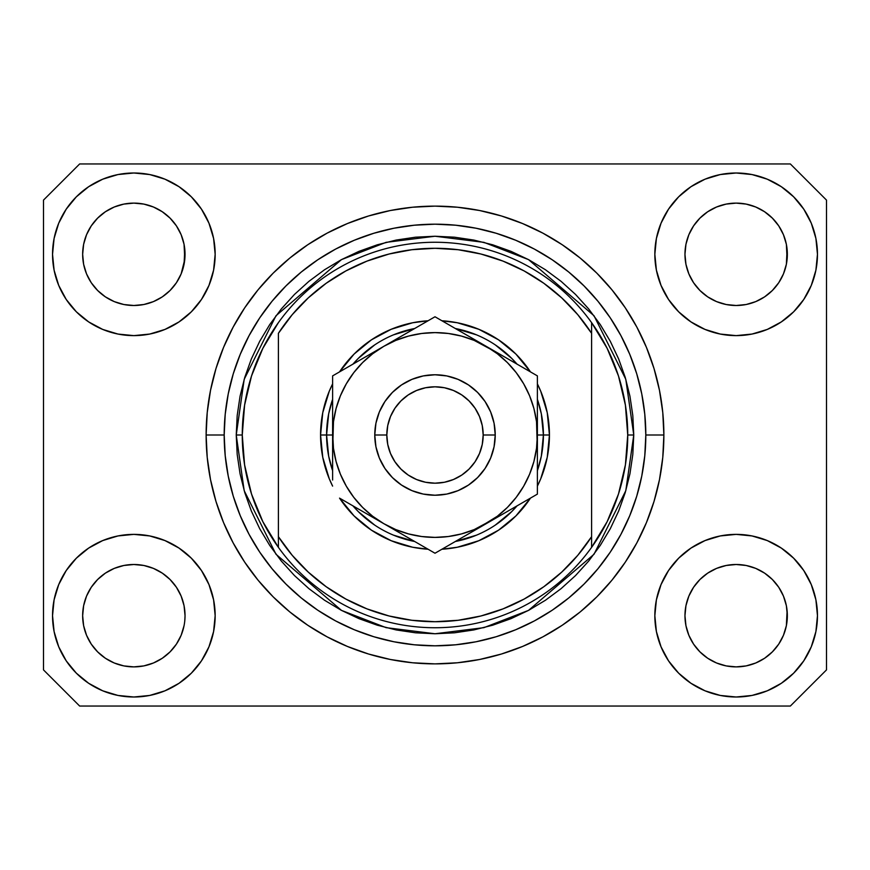 <?xml version="1.0" encoding="UTF-8"?>
<svg xmlns="http://www.w3.org/2000/svg" width="870" height="870" viewBox="0 0 870 870"><rect width="100%" height="100%" fill="white"/><g stroke="black" fill="none" stroke-linecap="round" stroke-linejoin="round"><path stroke-width="1.3" d="M663.81 440.318L663.875 435A228.875 228.875 0 0 1 435 663.875A228.875 228.875 0 0 1 206.125 435L206.125 435.185M663.756 427.474L663.766 428.04L663.756 427.474M440.601 663.81L437.882 663.854M429.682 663.81L432.803 663.864M206.244 442.525L206.19 440.318L206.244 442.525M176.414 644.137L181.145 635.285L184.059 625.682L181.145 635.285L176.414 644.137L181.145 635.285L176.414 644.137L170.052 651.891L176.414 644.137L170.052 651.891L162.288 658.264L170.052 651.891L162.288 658.264L153.435 662.994L162.288 658.264L153.435 662.994L143.833 665.909L133.849 666.888L123.855 665.909L114.253 662.994L105.4 658.264L114.253 662.994L105.4 658.264L97.647 651.891L91.274 644.137L86.543 635.285L83.629 625.682L86.543 635.285L83.629 625.682L82.65 615.688L82.9 620.712A51.199 51.199 0 0 0 82.9 620.712L82.65 615.688A51.199 51.199 0 0 1 133.849 564.5A51.199 51.199 0 0 1 185.038 615.688L185.038 615.775M693.607 587.217L693.607 587.207A51.199 51.199 0 0 0 693.597 587.239L688.855 596.102L693.586 587.25L699.98 579.463A51.199 51.199 0 0 0 699.948 579.496L693.586 587.25L699.948 579.496L707.712 573.123A51.199 51.199 0 0 0 707.669 573.145L699.948 579.496L707.712 573.123L716.565 568.393L707.712 573.123L716.565 568.393L726.167 565.478L736.15 564.5L746.145 565.478L755.747 568.393L764.632 573.156A51.199 51.199 0 0 0 764.61 573.134L755.747 568.393L764.6 573.123L772.353 579.496L778.726 587.25L783.457 596.102L786.371 605.705L783.457 596.102L786.371 605.705L787.35 615.688A51.199 51.199 0 0 1 736.15 666.888A51.199 51.199 0 0 1 684.962 615.688L684.962 615.688A51.199 51.199 0 0 1 736.15 564.5A51.199 51.199 0 0 1 787.35 615.688L787.35 615.775M764.469 211.66L772.353 218.109L778.726 225.863A51.199 51.199 0 0 0 764.61 211.747L755.747 207.006L764.6 211.736L772.353 218.109L778.726 225.863L783.457 234.715L786.371 244.318L783.457 234.715L786.371 244.318L787.1 259.325L787.35 254.312A51.199 51.199 0 0 1 736.15 305.5A51.199 51.199 0 0 1 684.962 254.312L685.201 259.325L684.962 254.312A51.199 51.199 0 0 1 736.15 203.112A51.199 51.199 0 0 1 787.35 254.312L787.35 254.388M746.145 204.091L736.15 203.112L746.145 204.091L755.747 207.006A51.199 51.199 0 0 0 716.575 207.006L707.712 211.736L699.948 218.109L693.586 225.863L688.855 234.715L685.941 244.318L688.855 234.715L693.586 225.863L699.948 218.109L707.712 211.736L716.565 207.006L726.167 204.091L736.15 203.112L746.145 204.091L755.747 207.006L764.6 211.736M162.168 211.66L170.052 218.109L176.414 225.863A51.199 51.199 0 0 0 162.298 211.747L153.435 207.006L162.288 211.736L170.052 218.109L176.414 225.863L181.145 234.715L184.059 244.318L181.145 234.715L184.059 244.318L184.799 259.325L185.038 254.312A51.199 51.199 0 0 1 133.849 305.5A51.199 51.199 0 0 1 82.65 254.312L82.9 259.325L82.65 254.312A51.199 51.199 0 0 1 133.849 203.112A51.199 51.199 0 0 1 185.038 254.312L185.038 254.388M143.833 204.091L133.849 203.112L143.833 204.091L153.435 207.006A51.199 51.199 0 0 0 114.264 207.006L105.4 211.736L97.647 218.109L91.274 225.863L86.543 234.715L83.629 244.318L86.543 234.715L91.274 225.863L97.647 218.109L105.4 211.736L114.253 207.006L123.855 204.091L133.849 203.112L143.833 204.091L153.435 207.006L162.288 211.736M91.296 587.217L91.306 587.207A51.199 51.199 0 0 0 91.285 587.239L97.668 579.463A51.199 51.199 0 0 0 97.647 579.496L105.4 573.123A51.199 51.199 0 0 0 105.368 573.145L97.647 579.496L105.4 573.123L114.253 568.393L105.4 573.123L114.253 568.393L123.855 565.478L133.849 564.5L143.833 565.478L153.435 568.393L162.331 573.156A51.199 51.199 0 0 0 162.298 573.134L153.435 568.393L162.288 573.123L170.052 579.496L176.414 587.25L181.145 596.102L176.414 587.25L181.145 596.102L184.059 605.705L181.145 596.102L184.059 605.705L185.038 615.688A51.199 51.199 0 0 1 133.849 666.888A51.199 51.199 0 0 1 82.65 615.688L83.629 605.705L86.543 596.102L83.629 605.705L86.543 596.102L91.274 587.25L86.543 596.102L91.274 587.25L97.647 579.496L91.274 587.25A51.199 51.199 0 0 0 91.263 587.283M105.368 296.855A51.199 51.199 0 0 0 105.39 296.866L97.647 290.504A51.199 51.199 0 0 0 97.668 290.536L97.625 290.493M123.834 304.511A51.199 51.199 0 0 0 123.877 304.522L114.253 301.607L105.346 296.833M176.392 282.783A51.199 51.199 0 0 0 176.403 282.761L170.052 290.504L162.288 296.877L170.02 290.536A51.199 51.199 0 0 0 170.052 290.504L162.288 296.877L153.446 301.607L143.833 304.522A51.199 51.199 0 0 0 143.855 304.511L133.849 305.5L123.855 304.522L114.253 301.607L105.4 296.877L114.253 301.607M105.4 296.877L97.647 290.504L91.274 282.75L86.543 273.898L83.629 264.295L86.543 273.898L83.629 264.295L82.65 254.312L83.629 244.318L86.543 234.715L91.274 225.863L97.647 218.109L105.4 211.736A51.199 51.199 0 0 0 91.285 225.852M185.038 254.312L184.799 249.288L184.059 264.295L181.145 273.898L176.414 282.75L170.052 290.504L176.414 282.75L181.145 273.898L184.799 259.347M707.669 296.855A51.199 51.199 0 0 0 707.701 296.866L699.948 290.504A51.199 51.199 0 0 0 699.98 290.536L693.586 282.75A51.199 51.199 0 0 0 693.607 282.793M726.145 304.511A51.199 51.199 0 0 0 726.189 304.522L716.565 301.607L707.647 296.833M778.704 282.783L778.693 282.783A51.199 51.199 0 0 0 778.715 282.761L772.353 290.504L764.6 296.877L772.332 290.536A51.199 51.199 0 0 0 772.353 290.504L764.6 296.877L755.758 301.607L746.145 304.522A51.199 51.199 0 0 0 746.166 304.511L736.15 305.5L726.167 304.522L716.565 301.607L707.712 296.877L716.565 301.607M787.35 254.312L787.1 249.288L786.371 264.295L783.457 273.898L786.371 264.295L783.457 273.898L778.726 282.75L783.457 273.898L778.726 282.75L772.353 290.504L778.726 282.75A51.199 51.199 0 0 0 778.737 282.717M707.712 296.877L699.948 290.504L693.586 282.75L688.855 273.898L685.941 264.295L688.855 273.898L685.941 264.295L684.962 254.312L685.941 244.318L688.855 234.715L693.586 225.863L699.948 218.109L707.712 211.736A51.199 51.199 0 0 0 693.597 225.852M726.167 304.522L736.15 305.5L746.145 304.522L755.725 301.618M786.371 264.295L787.1 259.347M685.201 620.701A51.199 51.199 0 0 0 685.201 620.712L684.962 615.688L685.941 625.682L688.855 635.285L685.941 625.682L684.962 615.688L685.941 605.705L688.855 596.102L685.941 605.705L688.855 596.102L693.586 587.25M787.35 615.688L787.1 610.675L786.371 625.682L783.457 635.285L786.371 625.682L783.457 635.285L778.726 644.137L783.457 635.285L778.726 644.137L772.353 651.891L778.726 644.137L772.353 651.891L764.6 658.264L772.353 651.891L764.6 658.264L755.747 662.994L764.6 658.264L755.747 662.994L746.145 665.909L736.15 666.888L726.167 665.909L716.565 662.994L707.712 658.264L716.565 662.994L707.712 658.264L699.948 651.891L693.586 644.137L688.855 635.285L685.941 625.682M185.038 615.688L184.788 620.734M215.162 615.688A81.312 81.312 0 0 1 133.849 697A81.312 81.312 0 0 1 52.537 615.688L54.092 599.832L58.725 584.575L66.24 570.513L76.353 558.192L88.675 548.089L102.725 540.574L117.983 535.942L133.849 534.376L149.705 535.942L164.963 540.574L179.024 548.089L191.346 558.192L201.459 570.513L208.963 584.575L213.596 599.832L215.162 615.688L213.596 631.555L208.963 646.812L201.459 660.863L191.346 673.184L179.024 683.298L164.963 690.813L149.705 695.445L133.849 697L117.983 695.445L102.725 690.813L88.675 683.298L76.353 673.184L66.24 660.863L58.725 646.812L54.092 631.555L52.537 615.688A81.312 81.312 0 0 1 133.849 534.376A81.312 81.312 0 0 1 215.162 615.688M817.463 615.688A81.312 81.312 0 0 1 736.15 697A81.312 81.312 0 0 1 654.838 615.688L656.404 599.832L661.037 584.575L668.541 570.513L678.654 558.192L690.976 548.089L705.037 540.574L720.295 535.942L736.15 534.376L752.017 535.942L767.275 540.574L781.325 548.089L793.647 558.192L803.76 570.513L811.275 584.575L815.908 599.832L817.463 615.688L815.908 631.555L811.275 646.812L803.76 660.863L793.647 673.184L781.325 683.298L767.275 690.813L752.017 695.445L736.15 697L720.295 695.445L705.037 690.813L690.976 683.298L678.654 673.184L668.541 660.863L661.037 646.812L656.404 631.555L654.838 615.688A81.312 81.312 0 0 1 736.15 534.376A81.312 81.312 0 0 1 817.463 615.688L815.908 631.555M817.463 254.312A81.312 81.312 0 0 1 736.15 335.624A81.312 81.312 0 0 1 654.838 254.312L656.404 238.445L661.037 223.188L668.541 209.137L678.654 196.816L690.976 186.702L705.037 179.187L720.295 174.555L736.15 173L752.017 174.555L767.275 179.187L781.325 186.702L793.647 196.816L803.76 209.137L811.275 223.188L815.908 238.445L817.463 254.312L815.908 270.168L811.275 285.425L803.76 299.487L793.647 311.808L781.325 321.911L767.275 329.425L752.017 334.058L736.15 335.624L720.295 334.058L705.037 329.425L690.976 321.911L678.654 311.808L668.541 299.487L661.037 285.425L656.404 270.168L654.838 254.312A81.312 81.312 0 0 1 736.15 173A81.312 81.312 0 0 1 817.463 254.312L815.908 270.168M215.162 254.312A81.312 81.312 0 0 1 133.849 335.624A81.312 81.312 0 0 1 52.537 254.312L54.092 238.445L58.725 223.188L66.24 209.137L76.353 196.816L88.675 186.702L102.725 179.187L117.983 174.555L133.849 173L149.705 174.555L164.963 179.187L179.024 186.702L191.346 196.816L201.459 209.137L208.963 223.188L213.596 238.445L215.162 254.312L213.596 270.168L208.963 285.425L201.459 299.487L191.346 311.808L179.024 321.911L164.963 329.425L149.705 334.058L133.849 335.624L117.983 334.058L102.725 329.425L88.675 321.911L76.353 311.808L66.24 299.487L58.725 285.425L54.092 270.168L52.537 254.312A81.312 81.312 0 0 1 133.849 173A81.312 81.312 0 0 1 215.162 254.312M435 663.875L412.565 662.777L390.347 659.482L368.565 654.022L347.413 646.453L327.109 636.851L307.839 625.302L289.797 611.925L273.158 596.842L258.075 580.203L244.698 562.161L233.149 542.891L223.546 522.587L215.977 501.435L210.518 479.653L207.223 457.435L206.125 435L207.223 412.565L210.518 390.347L215.977 368.565L223.546 347.413L233.149 327.109L244.698 307.839L258.075 289.797L273.158 273.158L289.797 258.075L307.839 244.698L327.109 233.149L347.413 223.546L368.565 215.977L390.347 210.518L412.565 207.223L435 206.125L457.435 207.223L479.653 210.518L501.435 215.977L522.587 223.546L542.891 233.149L562.161 244.698L580.203 258.075L596.842 273.158L611.925 289.797L625.302 307.839L636.851 327.109L646.453 347.413L654.022 368.565L659.482 390.347L662.777 412.565L663.875 435L662.777 457.435L659.482 479.653L654.022 501.435L646.453 522.587L636.851 542.891L625.302 562.161L611.925 580.203L596.842 596.842L580.203 611.925L562.161 625.302L542.891 636.851L522.587 646.453L501.435 654.022L479.653 659.482L457.435 662.777L435 663.875M790.362 706.038L79.638 706.038L43.5 669.9L43.5 200.1L79.638 163.962L790.362 163.962L826.5 200.1L826.5 669.9L790.362 706.038L826.5 669.9L826.5 200.1L790.362 163.962L79.638 163.962L43.5 200.1L43.5 669.9L79.638 706.038L790.362 706.038M206.125 434.326L206.125 435A228.875 228.875 0 0 1 435 206.125A228.875 228.875 0 0 1 663.875 435L663.81 429.671M611.925 289.797L596.842 273.158L580.203 258.075L596.842 273.158L611.925 289.797M479.653 210.518L457.435 207.223M289.797 258.075L273.158 273.158L258.075 289.797L273.158 273.158L289.797 258.075M233.149 327.109L230.365 332.481M258.075 580.203L273.158 596.842L289.797 611.925L273.158 596.842L258.075 580.203M390.347 659.482L412.565 662.777M580.203 611.925L596.842 596.842L611.925 580.203L596.842 596.842L580.203 611.925M636.851 542.891L639.635 537.519M54.092 238.445L52.537 254.312M66.24 299.487L68.795 303.097M91.274 282.75L86.543 273.898L91.274 282.75L97.647 290.504M693.586 282.75L688.855 273.898L693.586 282.75M803.76 570.513L801.205 566.903M54.092 599.832L52.537 615.688M803.76 299.487L801.205 303.097M66.24 570.513L68.795 566.903M184.799 610.675L184.059 605.705M162.288 573.123L170.052 579.496A51.199 51.199 0 0 0 170.02 579.463L176.414 587.25A51.199 51.199 0 0 0 176.392 587.217M153.446 568.393L143.833 565.478A51.199 51.199 0 0 1 143.855 565.489M105.4 573.123L114.253 568.393L123.888 565.478A51.199 51.199 0 0 0 123.834 565.489M787.1 610.675L786.371 605.705M764.6 573.123L772.353 579.496A51.199 51.199 0 0 0 772.332 579.463L772.375 579.518M755.758 568.393L746.145 565.478A51.199 51.199 0 0 1 746.166 565.489M707.712 573.123L716.565 568.393L726.2 565.478A51.199 51.199 0 0 0 726.145 565.489M778.726 587.25L783.457 596.102L778.726 587.25L772.353 579.496M764.589 211.736A51.199 51.199 0 0 0 755.758 207.017M716.554 207.017A51.199 51.199 0 0 0 707.723 211.736L716.565 207.006L726.167 204.091L736.15 203.112M162.277 211.736A51.199 51.199 0 0 0 153.446 207.017M114.242 207.017A51.199 51.199 0 0 0 105.411 211.736L114.253 207.006L123.855 204.091L133.849 203.112M83.629 264.295L82.9 259.325M153.435 301.607L143.833 304.522L133.849 305.5L123.855 304.522M184.059 264.295L181.145 273.898L176.414 282.75M176.414 587.25L181.145 596.102M114.253 568.393L123.855 565.478L133.849 564.5L143.833 565.478M82.9 610.675L83.629 605.705M184.059 244.318L184.799 249.288M176.414 225.863L181.145 234.715M82.9 249.288L83.629 244.318M685.941 264.295L685.201 259.325M716.565 568.393L726.167 565.478L736.15 564.5L746.145 565.478M685.201 610.675L685.941 605.705M786.371 244.318L787.1 249.288M778.726 225.863L783.457 234.715M685.201 249.288L685.941 244.318M707.712 658.264L699.948 651.891L693.586 644.137L688.855 635.285M755.747 662.994L746.145 665.909L736.15 666.888L726.167 665.909L716.565 662.994M787.1 620.712L786.371 625.682M83.629 625.682L82.9 620.712M105.4 658.264L97.647 651.891L91.274 644.137L86.543 635.285M153.435 662.994L143.833 665.909L133.849 666.888L123.855 665.909L114.253 662.994M184.059 625.682L181.145 635.285M320.562 435L326.587 435L328.664 456.152L332.612 470.637A108.413 108.413 0 0 1 326.587 435L320.562 435L322.759 412.674L329.273 391.206L332.612 383.887A114.438 114.438 0 0 0 332.612 486.112L329.273 478.794L322.759 457.326L320.562 435M549.438 435A114.438 114.438 0 0 1 537.388 486.112L540.727 478.794L547.241 457.326L549.438 435L543.413 435L549.438 435L547.241 412.674L540.727 391.206L537.388 383.887A114.438 114.438 0 0 1 549.438 435M530.461 498.118A114.438 114.438 0 0 1 441.938 549.231L457.326 547.241L478.794 540.727L498.575 530.156L515.921 515.921L530.461 498.118M428.062 549.231A114.438 114.438 0 0 1 339.539 498.118L354.079 515.921L371.425 530.156L391.206 540.727L412.674 547.241L428.062 549.231M236.238 435L242.262 435A192.738 192.738 0 0 0 591.6 547.361A192.738 192.738 0 0 0 627.738 435L633.762 435L625.813 490.658L594.014 554.255L528.536 610.381L483.927 627.651L435 633.762L386.073 627.651L341.464 610.381L275.986 554.255L244.187 490.658L236.238 435L237.195 454.477L240.055 473.78L244.796 492.703L251.365 511.06L259.706 528.699L269.733 545.425L281.358 561.096L294.451 575.548L308.904 588.642L324.575 600.267L341.301 610.294L358.94 618.635L377.297 625.204L396.22 629.945L415.523 632.805L435 633.762L454.477 632.805L473.78 629.945L492.703 625.204L511.06 618.635L528.699 610.294L545.425 600.267L561.096 588.642L575.548 575.548L588.642 561.096L600.267 545.425L610.294 528.699L618.635 511.06L625.204 492.703L629.945 473.78L632.805 454.477L633.762 435L632.805 415.523L629.945 396.22L625.204 377.297L618.635 358.94L610.294 341.301L600.267 324.575L588.642 308.904L575.548 294.451L561.096 281.358L545.425 269.733L528.699 259.706L511.06 251.365L492.703 244.796L473.78 240.055L454.477 237.195L435 236.238L415.523 237.195L396.22 240.055L377.297 244.796L358.94 251.365L341.301 259.706L324.575 269.733L308.904 281.358L294.451 294.451L281.358 308.904L269.733 324.575L259.706 341.301L251.365 358.94L244.796 377.297L240.055 396.22L237.195 415.523L236.238 435L244.187 379.342L275.986 315.745L341.464 259.619L386.073 242.349L435 236.238L483.927 242.349L528.536 259.619L594.014 315.745L625.813 379.342L633.762 435L627.738 435A192.738 192.738 0 0 0 278.4 322.639A192.738 192.738 0 0 1 591.6 322.639L591.6 333.319L577.778 314.679L561.748 297.899L543.761 283.228L524.099 270.918L503.056 261.13L480.969 254.029L458.164 249.723L435 248.287L411.836 249.723L389.031 254.029L366.944 261.13L345.901 270.918L326.239 283.228L308.252 297.899L292.222 314.679L278.4 333.319L278.4 536.681L292.222 555.321L308.252 572.101L326.239 586.771L345.901 599.082L366.944 608.869L389.031 615.971L411.836 620.277L435 621.713L458.164 620.277L480.969 615.971L503.056 608.869L524.099 599.082L543.761 586.771L561.748 572.101L577.778 555.321L591.6 536.681L591.6 322.639L607.119 348.261L618.483 375.981L625.41 405.137L627.738 435L625.41 464.863L618.483 494.019L607.119 521.739L591.6 547.361A192.738 192.738 0 0 1 278.4 547.361L278.4 536.681L278.4 547.361L262.881 521.739L251.517 494.019L244.59 464.863L242.262 435L236.238 435M206.125 435L224.188 435A210.812 210.812 0 0 1 435 224.188A210.812 210.812 0 0 1 645.812 435L663.875 435L645.812 435L644.79 455.662L641.755 476.129L636.731 496.194L629.76 515.671L620.919 534.376L610.283 552.124L597.962 568.73L584.064 584.064L568.73 597.962L552.124 610.283L534.376 620.919L515.671 629.76L496.194 636.731L476.129 641.755L455.662 644.79L435 645.812L414.337 644.79L393.871 641.755L373.806 636.731L354.329 629.76L335.624 620.919L317.876 610.283L301.27 597.962L285.936 584.064L272.038 568.73L259.717 552.124L249.081 534.376L240.24 515.671L233.269 496.194L228.244 476.129L225.21 455.662L224.188 435L225.21 414.337L228.244 393.871L233.269 373.806L240.24 354.329L249.081 335.624L259.717 317.876L272.038 301.27L285.936 285.936L301.27 272.038L317.876 259.717L335.624 249.081L354.329 240.24L373.806 233.269L393.871 228.244L414.337 225.21L435 224.188L455.662 225.21L476.129 228.244L496.194 233.269L515.671 240.24L534.376 249.081L552.124 259.717L568.73 272.038L584.064 285.936L597.962 301.27L610.283 317.876L620.919 335.624L629.76 354.329L636.731 373.806L641.755 393.871L644.79 414.337L645.812 435A210.812 210.812 0 0 1 435 645.812A210.812 210.812 0 0 1 224.188 435L206.125 435M339.539 371.881L354.079 354.079L371.425 339.844L391.206 329.273L412.674 322.759L428.062 320.769A114.438 114.438 0 0 0 339.539 371.881M441.938 320.769L457.326 322.759L478.794 329.273L498.575 339.844L515.921 354.079L530.461 371.881A114.438 114.438 0 0 0 441.938 320.769M278.4 333.319A186.713 186.713 0 0 1 591.6 333.319L591.6 536.681A186.713 186.713 0 0 1 278.4 536.681L278.4 333.319M591.6 547.361L591.6 536.681L591.6 547.361M479.653 659.482L457.435 662.777M233.149 542.891L230.365 537.519M390.347 210.518L412.565 207.223M636.851 327.109L639.635 332.481M537.388 470.637A108.413 108.413 0 0 0 543.413 435L537.388 435L543.413 435A108.413 108.413 0 0 1 537.388 470.637L541.336 456.152L543.413 435L541.336 413.848L537.388 399.363A108.413 108.413 0 0 1 543.413 435A108.413 108.413 0 0 0 537.388 399.363M476.521 334.852L455.336 328.512A108.413 108.413 0 0 1 517.052 364.138L511.658 358.342L495.237 344.857M374.763 344.857L358.342 358.342L352.937 364.149A108.413 108.413 0 0 1 414.664 328.512L393.479 334.852M332.612 399.363L328.664 413.848L326.587 435L332.612 435L326.587 435A108.413 108.413 0 0 1 332.612 399.363A108.413 108.413 0 0 0 332.612 470.637M393.479 535.148L414.664 541.488A108.413 108.413 0 0 1 352.948 505.861L358.342 511.658L374.763 525.143M495.237 525.143L511.658 511.658L517.063 505.851A108.413 108.413 0 0 1 455.336 541.488L476.521 535.148M278.4 322.639A192.738 192.738 0 0 0 242.262 435L244.59 405.137L251.517 375.981L262.881 348.261L278.4 322.639M517.052 364.138A108.413 108.413 0 0 0 455.336 328.512M414.664 328.512A108.413 108.413 0 0 0 352.948 364.138M352.948 505.861A108.413 108.413 0 0 0 414.664 541.488M455.336 541.488A108.413 108.413 0 0 0 517.052 505.861M374.774 435L386.813 435A48.187 48.187 0 0 1 435 386.813A48.187 48.187 0 0 1 483.187 435L495.226 435A60.226 60.226 0 0 0 435 374.774A60.226 60.226 0 0 0 374.774 435A60.226 60.226 0 0 1 435 374.774A60.226 60.226 0 0 1 495.226 435L494.073 446.756L490.647 458.044L485.079 468.462L477.587 477.587L468.462 485.079L458.044 490.647L446.756 494.073L435 495.226L423.244 494.073L411.956 490.647L401.538 485.079L392.413 477.587L384.921 468.462L379.353 458.044L375.927 446.756L374.774 435L375.927 423.244L379.353 411.956L384.921 401.538L392.413 392.413L401.538 384.921L411.956 379.353L423.244 375.927L435 374.774L446.756 375.927L458.044 379.353L468.462 384.921L477.587 392.413L485.079 401.538L490.647 411.956L494.073 423.244L495.226 435A60.226 60.226 0 0 1 435 495.226A60.226 60.226 0 0 1 374.774 435A60.226 60.226 0 0 0 435 495.226A60.226 60.226 0 0 0 495.226 435L483.187 435L482.263 425.604L479.511 416.556L475.063 408.226L469.071 400.929L461.774 394.936L453.444 390.489L444.396 387.737L435 386.813L425.604 387.737L416.556 390.489L408.226 394.936L400.929 400.929L394.936 408.226L390.489 416.556L387.737 425.604L386.813 435L387.737 444.396L390.489 453.444L394.936 461.774L400.929 469.071L408.226 475.063L416.556 479.511L425.604 482.263L435 483.187L444.396 482.263L453.444 479.511L461.774 475.063L469.071 469.071L475.063 461.774L479.511 453.444L482.263 444.396L483.187 435A48.187 48.187 0 0 1 435 483.187A48.187 48.187 0 0 1 386.813 435L374.774 435M537.388 450.345L536.518 421.635L533.908 408.498L529.602 395.817L523.675 383.8L516.236 372.664L507.406 362.594L497.335 353.764L486.199 346.325L435 316.767L332.612 375.883L332.612 419.688M537.388 437.186L537.388 435A102.388 102.388 0 0 1 486.199 523.675L537.388 494.116L537.388 375.883L499.467 353.992M537.388 470.072L537.388 471.931M447.234 546.175L472.921 531.342M486.145 523.707L472.943 531.32L497.335 516.236L507.406 507.406L516.236 497.335L523.675 486.199L529.602 474.183L533.908 461.502L536.518 448.333M442.602 548.839L537.388 494.116L537.388 375.883L486.199 346.325L499.445 353.97L474.183 340.398L461.502 336.092L448.333 333.482M383.757 523.642L435 553.233L486.199 523.675A102.388 102.388 0 0 1 383.8 523.675L370.555 516.03M344.835 501.174L383.8 523.675L395.817 529.602L408.498 533.908L421.667 536.518M340.213 498.51L344.803 501.153M332.612 465.483L332.612 471.931M332.612 432.814L333.482 448.365L336.092 461.502L340.398 474.183L346.325 486.199L353.764 497.335L362.594 507.406L372.664 516.236L383.8 523.675A102.388 102.388 0 0 1 383.8 346.325L397.242 338.571M332.612 399.928L332.612 404.463M383.877 346.282L332.612 375.883L332.612 480.022M421.232 324.717L397.057 338.68M427.398 321.16L397.253 338.56M537.388 404.496L537.388 398.068M486.265 346.369L486.199 346.325A102.388 102.388 0 0 1 537.388 435L536.518 448.365M525.132 368.804L435 316.767L422.809 323.803M529.786 371.49L525.197 368.847M499.641 515.91L507.166 511.571L499.652 515.91M512.647 508.406L523.577 502.088L512.647 508.406M529.786 498.51L525.197 501.153L529.786 498.51M397.253 531.439L404.778 535.779L397.264 531.439M410.259 538.943L421.2 545.262L410.259 538.943M427.398 548.839L422.809 546.197L427.398 548.839M332.612 461.6L332.612 465.428M370.359 354.09L362.833 358.429L370.348 354.09M357.353 361.594L346.412 367.912L357.353 361.594M340.213 371.49L344.803 368.847L340.213 371.49M332.612 404.485L332.612 398.068M459.741 331.057L448.768 324.717L459.741 331.057M465.222 334.221L472.736 338.56L465.222 334.221M442.602 321.16L447.191 323.803L442.602 321.16M421.667 333.482L408.498 336.092L395.817 340.398L383.8 346.325L372.664 353.764L362.594 362.594L353.764 372.664L346.325 383.8L340.398 395.817L336.092 408.498L333.482 421.667M353.796 372.632L346.325 383.8M448.333 536.518L461.502 533.908L474.183 529.602L499.445 516.03M516.204 497.368L523.675 486.199M537.388 408.4L537.388 419.623M537.388 389.978L537.388 404.528M421.743 324.423L422.744 323.847M332.612 408.4L332.612 404.572M537.388 480.077L537.388 494.116M537.388 461.6L537.388 465.428M448.365 333.482L435 332.612L421.635 333.482M333.482 421.635L332.612 450.312M421.635 536.518L435 537.388L448.365 536.518M370.555 353.97L383.8 346.325A102.388 102.388 0 0 1 486.199 346.325L472.943 338.68M397.057 531.32L435 553.233L447.191 546.197M332.612 375.883L332.612 389.978"/></g></svg>
